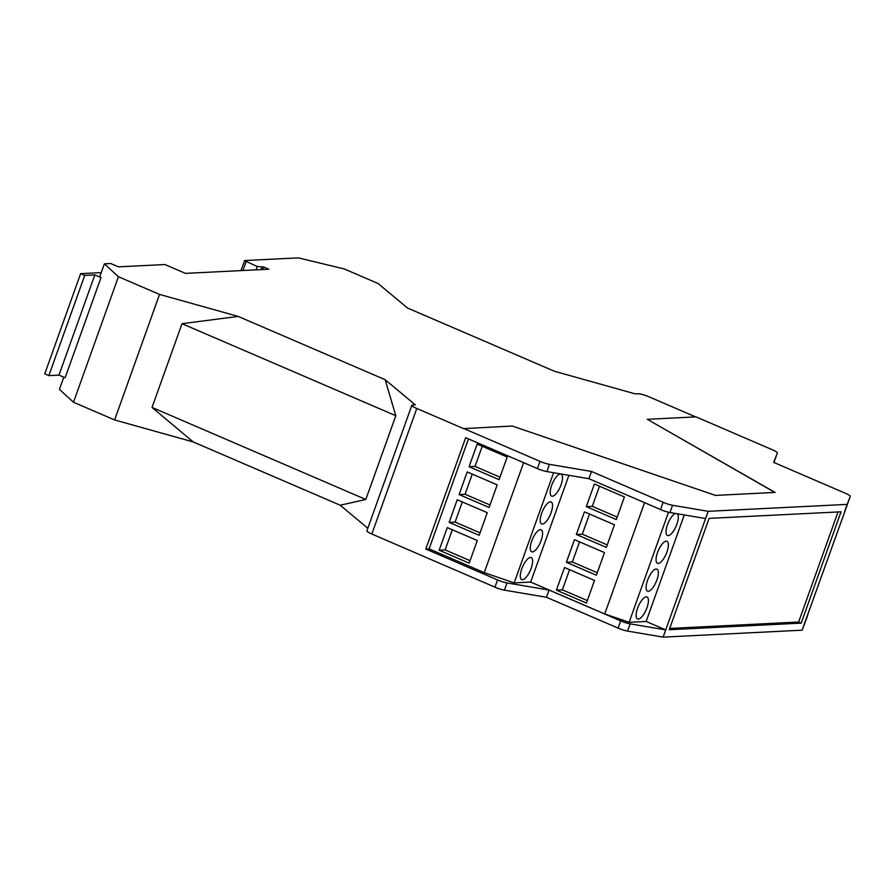 <?xml version="1.0" encoding="UTF-8"?>
<svg xmlns="http://www.w3.org/2000/svg" width="895" height="895" viewBox="0 0 895 895"><rect width="100%" height="100%" fill="white"/><g stroke="black" fill="none" stroke-linecap="round" stroke-linejoin="round"><path stroke-width="1.34" d="M482.237 446.281L475.021 466.418L499.981 477.158M472.269 474.104L465.064 494.253L490.012 504.993M462.312 501.938L455.096 522.087L480.044 532.827M452.344 529.773L445.128 549.922L470.076 560.662M599.482 486.198L592.266 506.346L617.214 517.086M589.514 514.032L582.298 534.181L607.257 544.921M579.546 541.867L572.341 562.015L597.289 572.755M569.578 569.701L562.373 589.839L587.321 600.579M477.169 444.088L507.185 457.021L499.086 479.642L469.058 466.709L477.169 444.088M475.021 466.418L469.058 466.709M467.201 471.922L497.217 484.844L489.117 507.476L459.101 494.543L467.201 471.922M465.064 494.253L459.101 494.543M457.233 499.757L487.26 512.678L479.161 535.299L449.133 522.378L457.233 499.757M455.096 522.087L449.133 522.378M447.265 527.591L477.292 540.513L469.193 563.134L439.165 550.212L447.265 527.591M445.128 549.922L439.165 550.212M594.403 484.016L624.43 496.949L616.331 519.57L586.303 506.637L594.403 484.016M592.266 506.346L586.303 506.637M584.435 511.85L614.462 524.772L606.362 547.404L576.335 534.472L584.435 511.85M582.298 534.181L576.335 534.472M574.478 539.685L604.494 552.607L596.394 575.228L566.378 562.306L574.478 539.685M572.341 562.015L566.378 562.306M564.51 567.519L594.537 580.441L586.426 603.062L556.41 590.141L564.51 567.519M562.373 589.839L556.41 590.141M560.337 473.981A11.982 4.285 -66.7 0 1 561.087 474.104A11.982 4.285 -66.7 0 1 560.684 485.84A11.982 4.285 -66.7 0 1 552.36 496.244A11.982 4.285 -66.7 0 1 551.611 496.121A11.982 4.285 -66.7 0 1 552.025 484.374A11.982 4.285 -66.7 0 1 560.337 473.981M550.369 501.815A11.982 4.285 -66.7 0 1 551.119 501.938A11.982 4.285 -66.7 0 1 550.716 513.674A11.982 4.285 -66.7 0 1 542.404 524.078A11.982 4.285 -66.7 0 1 541.643 523.955A11.982 4.285 -66.7 0 1 542.057 512.208A11.982 4.285 -66.7 0 1 550.369 501.815M540.401 529.65A11.982 4.285 -66.7 0 1 541.162 529.773A11.982 4.285 -66.7 0 1 540.748 541.509A11.982 4.285 -66.7 0 1 532.435 551.913A11.982 4.285 -66.7 0 1 531.686 551.779A11.982 4.285 -66.7 0 1 532.089 540.043A11.982 4.285 -66.7 0 1 540.401 529.65M530.444 557.473A11.982 4.285 -66.7 0 1 531.194 557.607A11.982 4.285 -66.7 0 1 530.791 569.343A11.982 4.285 -66.7 0 1 522.467 579.747A11.982 4.285 -66.7 0 1 521.718 579.613A11.982 4.285 -66.7 0 1 522.121 567.877A11.982 4.285 -66.7 0 1 530.444 557.473M94.836 274.91L84.734 275.414L48.856 375.62L58.958 375.117L65.122 377.768L101.001 277.573L94.836 274.91L58.958 375.117M84.734 275.414L80.628 273.646L44.75 373.841L48.856 375.62M80.628 273.646L101.236 272.617M677.358 513.775A11.982 4.285 -66.7 0 1 676.228 525.902A11.982 4.285 -66.7 0 1 668.185 535.613A11.982 4.285 -66.7 0 1 667.435 535.49A11.982 4.285 -66.7 0 1 667.581 524.436A11.982 4.285 -66.7 0 1 675.546 513.461M666.193 541.184A11.982 4.285 -66.7 0 1 666.943 541.307A11.982 4.285 -66.7 0 1 666.54 553.054A11.982 4.285 -66.7 0 1 658.217 563.447A11.982 4.285 -66.7 0 1 657.467 563.324A11.982 4.285 -66.7 0 1 657.87 551.588A11.982 4.285 -66.7 0 1 666.193 541.184M656.225 569.019A11.982 4.285 -66.7 0 1 656.975 569.142A11.982 4.285 -66.7 0 1 656.572 580.877A11.982 4.285 -66.7 0 1 648.249 591.282A11.982 4.285 -66.7 0 1 647.499 591.159A11.982 4.285 -66.7 0 1 647.902 579.412A11.982 4.285 -66.7 0 1 656.225 569.019M646.257 596.853A11.982 4.285 -66.7 0 1 647.007 596.976A11.982 4.285 -66.7 0 1 646.604 608.712A11.982 4.285 -66.7 0 1 638.292 619.116A11.982 4.285 -66.7 0 1 637.531 618.993A11.982 4.285 -66.7 0 1 637.945 607.246A11.982 4.285 -66.7 0 1 646.257 596.853M523.631 462.67L484.251 572.632L429.097 548.881L468.465 438.919M644.568 502.666L604.729 613.948L530.679 582.074L568.896 475.312M429.097 548.881L425.807 549.049L465.668 437.711L537.414 468.6A8.984 1.454 19.7 0 0 546.879 471.587L588.91 478.702L660.544 509.535A8.984 1.454 19.7 0 0 669.997 512.522L705.584 518.552L665.723 629.89L646.145 621.454L629.096 622.305L604.729 613.948M629.096 622.305L668.52 512.22M530.679 582.074L514.178 582.891L553.613 472.728M514.178 582.891L484.251 572.632M182.021 323.688L152.038 407.438L365.82 499.466L395.814 415.728L182.021 323.688L238.159 316.416L159.545 294.421L118.431 276.723L104.379 263.846L99.837 276.499L101.001 277.573M646.145 621.454L684.283 514.949M463.599 428.47L540.009 461.361A8.984 1.454 19.7 0 0 549.474 464.348L591.505 471.464L663.128 502.296A8.984 1.454 19.7 0 0 672.581 505.283L708.18 511.313L847.162 504.388L850.25 496.434A8.984 1.454 19.7 0 0 845.305 493.223L773.683 462.379L777.363 452.993A8.984 1.454 19.7 0 0 772.43 449.782L696.019 416.88L647.309 419.308L775.104 492.429L715.474 495.405L512.309 426.042L463.543 428.615L416.779 408.478A8.984 1.454 -160.3 0 1 411.845 405.278L366.894 530.802A8.984 1.454 19.7 0 0 371.839 534.002L494.969 587.176A8.984 1.454 19.7 0 0 504.422 590.152L546.453 597.267L618.087 628.111A8.984 1.454 19.7 0 0 627.54 631.087L663.128 637.128L665.723 629.89L630.136 623.86A8.984 1.454 -160.3 0 1 620.671 620.873L549.049 590.04L507.017 582.925A8.984 1.454 -160.3 0 1 497.553 579.938L425.807 549.049M801.182 623.133L669.247 629.711L709.108 518.384L841.043 511.806L801.182 623.133L798.62 622.025L669.695 628.458M798.62 622.025L838.022 511.951M104.379 263.846L110.711 263.522L118.42 266.844L164.904 264.528L185.466 273.378L268.802 269.227L263.667 267.012L262.772 269.529M695.683 416.902L649.199 396.888A8.984 1.454 -160.3 0 0 637.967 393.755L635.271 393.889L554.408 371.257L407.426 307.981L378.115 283.525L344.206 268.925L298.348 257.872L244.727 260.546L240.912 270.614M395.814 415.728L385.141 379.693L238.159 316.416M367.811 528.251L340.201 505.216L365.82 499.466M411.845 405.278A8.984 1.454 -160.3 0 1 412.595 404.987L415.291 404.853L385.141 379.693M263.667 267.012L257.245 266.497L244.48 260.646M257.245 266.497L256.048 269.854M261.911 267.102L261.016 269.608M63.791 377.198L59.428 389.37L73.491 402.247L114.605 419.945L193.219 441.94L152.038 407.438M118.431 276.723L73.491 402.247M159.545 294.421L114.605 419.945M340.201 505.216L193.219 441.94M549.049 590.04L546.453 597.267M647.309 419.308L774.835 492.44M591.505 471.464L588.91 478.702M708.18 511.313L705.584 518.552M807.693 614.619A8.984 1.454 -160.3 0 1 807.793 614.988L805.198 622.238A8.984 1.454 19.7 0 0 805.209 622.226L802.11 630.192L663.128 637.128M847.654 503.661L850.25 496.423A8.984 1.454 19.7 0 0 850.25 496.423L847.654 503.661A8.984 1.454 19.7 0 0 847.666 503.65L802.11 630.192M777.363 452.993A8.984 1.454 19.7 0 0 777.375 452.982L774.779 460.231A8.984 1.454 19.7 0 0 774.779 460.22A8.984 1.454 19.7 0 0 774.779 460.209L777.375 452.982M805.209 622.226L807.793 614.988A8.984 1.454 -160.3 0 1 807.793 614.999L804.706 622.954M847.162 504.388L844.567 511.627M773.895 462.48L774.779 460.231M416.779 408.478L371.839 534.002M246.125 261.709L242.97 270.514M497.553 579.938L494.969 587.176M507.017 582.925L504.422 590.152M620.671 620.873L618.087 628.111M630.136 623.86L627.54 631.087M672.581 505.283L669.997 512.522M663.128 502.296L660.544 509.535M549.474 464.348L546.879 471.587M540.009 461.361L537.414 468.6"/></g></svg>

